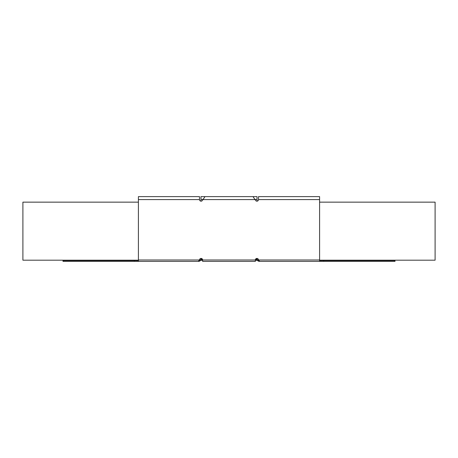 <?xml version="1.0" encoding="UTF-8"?>
<svg xmlns="http://www.w3.org/2000/svg" width="458" height="458" viewBox="0 0 458 458"><rect width="100%" height="100%" fill="white"/><g stroke="black" fill="none" stroke-linecap="round" stroke-linejoin="round"><path stroke-width="0.69" d="M199.568 260.276L200.129 260.837L199.488 260.356L199.785 260.064A1.58 1.58 0 0 1 200.902 259.6L202.596 259.6M255.404 259.6L257.098 259.6A1.58 1.58 0 0 1 258.215 260.064L257.659 260.619A0.79 0.79 0 0 0 257.098 260.39L255.352 260.39M200.129 260.837L200.341 260.619A0.79 0.79 0 0 1 200.902 260.39L202.648 260.39M202.436 259.205L200.965 259.205L200.965 259.6M257.035 258.415L257.035 259.6M200.965 259.205L200.965 258.415M138.408 260.19L22.9 260.19L22.9 202.15L138.408 202.15M319.592 260.19L435.1 260.19L435.1 202.15L319.592 202.15M255.02 199.39L257.035 199.39L257.035 196.625L200.965 196.625L200.965 201.159M257.035 199.39L257.035 201.159M199.488 260.356L198.932 260.585L198.932 261.375L200.049 260.911M134.314 260.585L134.314 261.375L63.004 261.375L63.004 260.585L138.408 260.585M134.314 261.375L198.932 261.375M258.432 260.276L257.871 260.837L258.512 260.356L258.215 260.064M258.512 260.356L259.068 260.585L259.068 261.375L257.951 260.911M323.686 260.585L323.686 261.375L394.996 261.375L394.996 260.585L319.592 260.585M323.686 261.375L259.068 261.375M202.648 259.995L255.352 259.995L255.352 261.375L202.648 261.375L202.648 259.995A1.58 1.58 0 0 0 201.068 258.415A1.58 1.58 0 0 0 199.488 259.995L198.32 261.375L138.408 261.375L138.408 196.625L199.488 196.625L199.488 199.585A1.58 1.58 0 0 0 202.436 200.375L204.995 196.625L253.005 196.625L255.564 200.375A1.58 1.58 0 0 0 258.512 199.585L319.592 199.585L319.592 196.625L258.512 196.625L258.512 199.585M255.352 259.995A1.58 1.58 0 0 1 256.932 258.415A1.58 1.58 0 0 1 258.512 259.995L259.68 261.375L319.592 261.375L319.592 199.585M257.035 259.205L255.564 259.205M200.965 199.39L202.98 199.39M199.785 260.064L200.341 260.619M202.888 199.585L255.112 199.585M199.488 199.585L138.408 199.585M199.488 259.995L138.408 259.995M258.512 259.995L319.592 259.995"/></g></svg>
